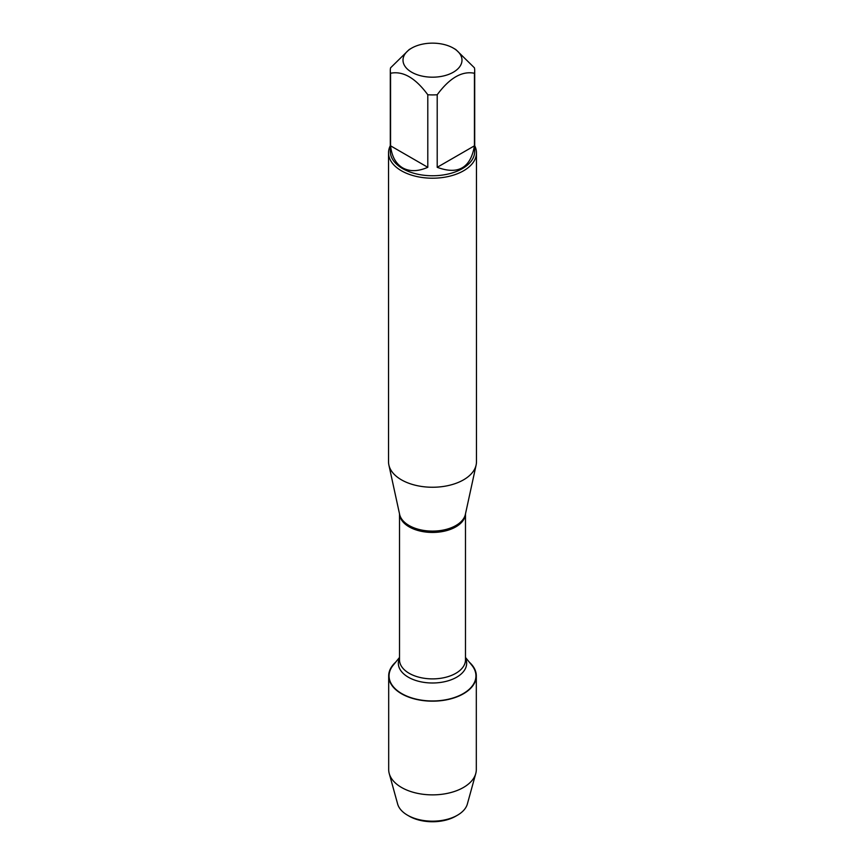 <?xml version="1.0" encoding="UTF-8"?>
<svg xmlns="http://www.w3.org/2000/svg" width="865" height="865" viewBox="0 0 865 865"><rect width="100%" height="100%" fill="white"/><g stroke="black" fill="none" stroke-linecap="round" stroke-linejoin="round"><path stroke-width="1.3" d="M388.536 152.835L388.536 461.867A43.964 25.377 0 0 0 388.882 465.035A43.964 25.377 0 0 0 401.414 479.815A43.964 25.377 0 0 0 446.751 485.881A43.964 25.377 0 0 0 476.118 465.035A43.964 25.377 0 0 0 476.464 461.867L476.464 152.835A43.964 25.377 180 0 1 449.324 176.276A43.964 25.377 180 0 1 401.414 170.773A43.964 25.377 180 0 1 388.536 152.835A43.964 25.377 180 0 1 390.299 145.72M465.489 657.443L471.814 665.228A43.434 25.074 180 0 1 432.5 700.964A43.434 25.074 180 0 1 393.186 665.228L399.511 657.443M474.701 145.72A43.964 25.377 180 0 1 476.464 152.835M411.654 72.206A29.486 17.019 0 0 0 453.346 72.206A29.486 17.019 0 0 0 453.346 48.126A29.486 17.019 0 0 0 435.787 43.25A29.486 17.019 0 0 0 411.654 48.126A29.486 17.019 0 0 0 411.654 72.206M437.203 167.313C458.223 175.054 470.636 167.897 474.442 145.817L437.203 167.313L437.203 94.761C449.627 77.915 462.04 70.746 474.442 73.266A42.201 24.361 0 0 0 474.701 70.552A42.201 24.361 0 0 0 474.442 67.838L455.823 49.554L453.346 48.126M474.442 145.817L474.442 73.266M411.654 48.126L409.177 49.554L390.558 67.838A42.201 24.361 0 0 0 390.299 70.552A42.201 24.361 0 0 0 390.558 73.266C402.982 70.757 415.395 77.926 427.797 94.761A42.201 24.361 0 0 0 437.203 94.761M390.558 145.817C391.759 156.37 395.792 163.723 402.657 167.864C409.675 171.735 418.055 171.551 427.797 167.313L390.558 145.817L390.558 73.266M427.797 167.313L427.797 94.761M474.701 70.552L474.701 151.397A42.201 24.361 180 0 1 448.654 173.908A42.201 24.361 180 0 1 402.657 168.621A42.201 24.361 180 0 1 390.299 151.397L390.299 70.552M469.392 662.244A43.812 25.29 180 0 1 476.312 675.879A43.812 25.29 180 0 1 449.259 699.244A43.812 25.29 180 0 1 401.522 693.762A43.812 25.29 180 0 1 388.688 675.879A43.812 25.29 180 0 1 395.608 662.244M476.312 675.879L476.312 769.58A43.812 25.29 180 0 1 475.761 773.548A43.812 25.29 180 0 1 446.016 793.638A43.812 25.29 180 0 1 401.522 787.464A43.812 25.29 180 0 1 389.239 773.548A43.812 25.29 180 0 1 388.688 769.58L388.688 675.879M389.239 773.548L397.641 804.007A35.303 20.382 0 0 0 407.534 815.208A35.303 20.382 0 0 0 457.466 815.208A35.303 20.382 0 0 0 467.36 804.007L475.761 773.548M407.534 815.208L409.21 816.182L407.534 815.208M457.466 815.208L455.79 816.182A32.935 19.019 180 0 1 409.21 816.182M388.882 465.035L399.619 514.361A33.14 19.127 0 0 0 409.069 525.509A33.14 19.127 0 0 0 443.248 530.072A33.14 19.127 0 0 0 465.381 514.361L476.118 465.035M465.478 513.929A32.989 19.041 180 0 1 432.5 532.44A32.989 19.041 180 0 1 399.522 513.929M399.511 513.875L399.511 659.833A32.989 19.041 0 0 0 432.5 678.884A32.989 19.041 0 0 0 465.489 659.833L465.489 513.875M465.489 658.157A34.157 19.722 180 0 1 432.5 682.993A34.157 19.722 180 0 1 399.511 658.157"/></g></svg>
